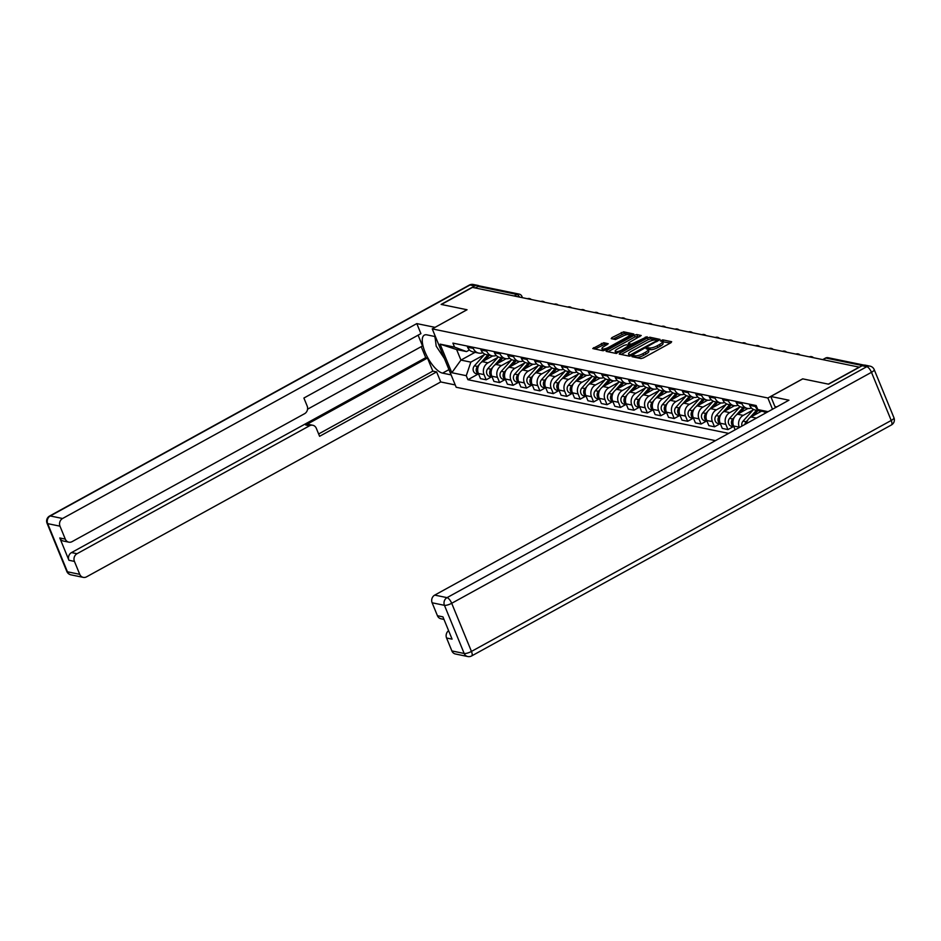 <?xml version="1.0" encoding="UTF-8"?>
<svg xmlns="http://www.w3.org/2000/svg" width="941" height="941" viewBox="0 0 941 941"><rect width="100%" height="100%" fill="white"/><g stroke="black" fill="none" stroke-linecap="round" stroke-linejoin="round"><path stroke-width="1.41" d="M632.528 356.004L632.046 356.71L641.021 358.568L643.397 357.898L670.968 342.724L671.662 341.712L662.676 339.854L660.394 340.948L661.699 341.277A6.011 1.67 -22.3 0 1 662.358 341.689A6.011 1.67 -22.3 0 1 659.5 344.535L657.206 345.794A6.011 1.67 -22.3 0 1 649.596 347.935L646.773 348.17L646.149 348.782L647.455 349.111A6.011 1.67 -22.3 0 1 648.114 349.534A6.011 1.67 -22.3 0 1 645.255 352.369L642.962 353.628A6.011 1.67 -22.3 0 1 635.351 355.769L632.528 356.004M603.781 342.724L592.771 348.546L602.946 350.722L605.322 350.052L633.787 333.996L623.612 331.82L611.885 337.631L611.203 338.642L615.473 339.525L622.483 336.302A5.023 1.388 -22.3 0 1 629.388 334.867A5.023 1.388 -22.3 0 1 627 337.231L608.851 347.217A5.023 1.388 -22.3 0 1 601.946 348.664A5.023 1.388 -22.3 0 1 604.334 346.288L608.251 343.736L603.781 342.724L604.475 344.43L594.888 349.064M859.392 367.049L828.339 384.128L802.685 378.847L767.88 397.996L432.248 328.891L467.054 309.754L441.4 304.472L472.453 287.381L859.462 367.202M619.943 353.063L619.26 354.087L629.235 356.133L631.611 355.463L660.076 339.407L649.89 337.231L647.514 337.901L619.943 353.063L620.472 354.334M616.096 353.428L606.122 351.381L606.804 350.358L634.375 335.196L636.751 334.525L641.233 335.525L629.153 342.571L628.259 343.453L631.293 344.171L647.126 336.713L616.096 353.428M432.248 328.891L456.185 387.257L715.466 440.635M475.205 287.946L477.981 286.417A3.823 3.399 -78.4 0 1 480.145 286.076L519.15 294.11A3.823 3.399 101.6 0 0 516.985 294.451L477.981 286.417M762.481 411.299A8.81 7.822 -78.4 0 1 760.775 411.158A8.81 7.822 -78.4 0 1 755.376 406.477L754.882 405.289M749.201 404.112L749.695 405.312A8.81 7.822 101.6 0 0 755.094 409.982L760.775 411.158M751.471 408.006A8.81 7.822 -78.4 0 1 747.342 408.394A8.81 7.822 -78.4 0 1 741.943 403.713L741.449 402.525M735.768 401.348L736.262 402.548A8.81 7.822 101.6 0 0 741.661 407.218L747.342 408.394M761.375 411.252L750.977 416.969A8.81 7.822 101.6 0 0 746.46 423.579M738.038 405.242A8.81 7.822 -78.4 0 1 733.921 405.63A8.81 7.822 -78.4 0 1 728.51 400.948L728.028 399.76M739.391 427.473L739.261 427.155A8.81 7.822 -78.4 0 1 743.225 415.381L753.106 409.947M722.335 398.584L722.829 399.784A8.81 7.822 101.6 0 0 728.228 404.454L733.921 405.63M747.942 408.488L737.544 414.205A8.81 7.822 101.6 0 0 733.58 425.979L735.144 429.814M724.605 402.477A8.81 7.822 -78.4 0 1 720.488 402.866A8.81 7.822 -78.4 0 1 715.078 398.184L714.595 396.996M733.251 426.661L727.958 429.578L725.829 424.391A8.81 7.822 -78.4 0 1 729.793 412.617L739.673 407.182M708.902 395.82L709.396 397.02A8.81 7.822 101.6 0 0 714.795 401.689L720.488 402.866M734.509 405.724L724.111 411.44A8.81 7.822 101.6 0 0 720.147 423.215L722.276 428.402L727.958 429.578M711.173 399.713A8.81 7.822 -78.4 0 1 707.056 400.09A8.81 7.822 -78.4 0 1 701.645 395.42L701.163 394.232M719.818 423.897L714.525 426.814L712.396 421.627A8.81 7.822 -78.4 0 1 716.36 409.841L726.24 404.407M695.481 393.056L695.964 394.255A8.81 7.822 101.6 0 0 701.374 398.925L707.056 400.09M721.077 402.96L710.678 408.676A8.81 7.822 101.6 0 0 706.715 420.451L708.844 425.638L714.525 426.814M697.74 396.937A8.81 7.822 -78.4 0 1 693.623 397.325A8.81 7.822 -78.4 0 1 688.212 392.656L687.73 391.456M706.385 421.133L701.092 424.05L698.963 418.863A8.81 7.822 -78.4 0 1 702.927 407.077L712.808 401.642M682.049 390.292L682.531 391.491A8.81 7.822 101.6 0 0 687.942 396.161L693.623 397.325M707.644 400.196L697.246 405.912A8.81 7.822 101.6 0 0 693.282 417.686L695.411 422.874L701.092 424.05M684.307 394.173A8.81 7.822 -78.4 0 1 680.19 394.561A8.81 7.822 -78.4 0 1 674.779 389.892L674.297 388.692M692.952 418.369L687.659 421.286L685.53 416.087A8.81 7.822 -78.4 0 1 689.494 404.312L699.375 398.878M668.616 387.527L669.098 388.715A8.81 7.822 101.6 0 0 674.509 393.397L680.19 394.561M694.211 397.42L683.813 403.148A8.81 7.822 101.6 0 0 679.849 414.922L681.978 420.109L687.659 421.286M670.874 391.409A8.81 7.822 -78.4 0 1 666.757 391.797A8.81 7.822 -78.4 0 1 661.358 387.127L660.864 385.928M679.52 415.604L674.227 418.522L672.097 413.322A8.81 7.822 -78.4 0 1 676.061 401.548L685.942 396.114M655.183 384.763L655.665 385.951A8.81 7.822 101.6 0 0 661.076 390.633L666.757 391.797M680.778 394.655L670.38 400.384A8.81 7.822 101.6 0 0 666.416 412.158L668.545 417.345L674.227 418.522M657.441 388.645A8.81 7.822 -78.4 0 1 653.325 389.033A8.81 7.822 -78.4 0 1 647.926 384.363L647.432 383.163M666.087 412.84L660.794 415.746L658.665 410.558A8.81 7.822 -78.4 0 1 662.64 398.784L672.509 393.35M641.75 381.999L642.232 383.187A8.81 7.822 101.6 0 0 647.643 387.868L653.325 389.033M667.345 391.891L656.947 397.62A8.81 7.822 101.6 0 0 652.983 409.394L655.112 414.581L660.794 415.746M644.009 385.881A8.81 7.822 -78.4 0 1 639.892 386.269A8.81 7.822 -78.4 0 1 634.493 381.599L633.999 380.399M652.654 410.076L647.361 412.981L645.232 407.794A8.81 7.822 -78.4 0 1 649.208 396.02L659.076 390.586M628.317 379.235L628.811 380.423A8.81 7.822 101.6 0 0 634.21 385.104L639.892 386.269M653.913 389.127L643.515 394.855A8.81 7.822 101.6 0 0 639.551 406.63L641.68 411.817L647.361 412.981M630.576 383.116A8.81 7.822 -78.4 0 1 626.459 383.505A8.81 7.822 -78.4 0 1 621.06 378.835L620.566 377.635M639.221 407.312L633.928 410.217L631.799 405.03A8.81 7.822 -78.4 0 1 635.775 393.256L645.655 387.821M614.885 376.471L615.379 377.659A8.81 7.822 101.6 0 0 620.778 382.328L626.459 383.505M640.48 386.363L630.094 392.079A8.81 7.822 101.6 0 0 626.118 403.865L628.247 409.053L633.928 410.217M617.143 380.352A8.81 7.822 -78.4 0 1 613.026 380.74A8.81 7.822 -78.4 0 1 607.627 376.059L607.133 374.871M625.789 404.548L620.495 407.453L618.366 402.266A8.81 7.822 -78.4 0 1 622.342 390.491L632.223 385.057M601.452 373.695L601.946 374.894A8.81 7.822 101.6 0 0 607.345 379.564L613.026 380.74M627.059 383.599L616.661 389.315A8.81 7.822 101.6 0 0 612.685 401.101L614.814 406.289L620.495 407.453M603.71 377.588A8.81 7.822 -78.4 0 1 599.593 377.976A8.81 7.822 -78.4 0 1 594.194 373.295L593.7 372.107M612.356 401.772L607.063 404.689L604.934 399.502A8.81 7.822 -78.4 0 1 608.909 387.727L618.79 382.293M588.019 370.93L588.513 372.13A8.81 7.822 101.6 0 0 593.912 376.8L599.593 377.976M613.626 380.834L603.228 386.551A8.81 7.822 101.6 0 0 599.252 398.325L601.381 403.524L607.063 404.689M590.278 374.824A8.81 7.822 -78.4 0 1 586.161 375.212A8.81 7.822 -78.4 0 1 580.762 370.531L580.268 369.343M598.923 399.008L593.63 401.925L591.513 396.737A8.81 7.822 -78.4 0 1 595.477 384.963L605.357 379.529M574.586 368.166L575.08 369.366A8.81 7.822 101.6 0 0 580.479 374.036L586.161 375.212M600.193 378.07L589.795 383.787A8.81 7.822 101.6 0 0 585.82 395.561L587.949 400.748L593.63 401.925M576.845 372.06A8.81 7.822 -78.4 0 1 572.728 372.436A8.81 7.822 -78.4 0 1 567.329 367.766L566.835 366.578M585.502 396.243L580.209 399.16L578.08 393.973A8.81 7.822 -78.4 0 1 582.044 382.199L591.924 376.753M561.154 365.402L561.648 366.602A8.81 7.822 101.6 0 0 567.047 371.272L572.728 372.436M586.761 375.306L576.362 381.023A8.81 7.822 101.6 0 0 572.387 392.797L574.516 397.984L580.209 399.16M563.424 369.295A8.81 7.822 -78.4 0 1 559.295 369.672A8.81 7.822 -78.4 0 1 553.896 365.002L553.402 363.814M572.069 393.479L566.776 396.396L564.647 391.209A8.81 7.822 -78.4 0 1 568.611 379.423L578.492 373.989M547.721 362.638L548.215 363.838A8.81 7.822 101.6 0 0 553.614 368.507L559.295 369.672M573.328 372.542L562.93 378.258A8.81 7.822 101.6 0 0 558.966 390.033L561.083 395.22L566.776 396.396M549.991 366.52A8.81 7.822 -78.4 0 1 545.862 366.908A8.81 7.822 -78.4 0 1 540.463 362.238L539.969 361.038M558.636 390.715L553.343 393.632L551.214 388.433A8.81 7.822 -78.4 0 1 555.178 376.659L565.059 371.225M534.288 359.874L534.782 361.062A8.81 7.822 101.6 0 0 540.181 365.743L545.862 366.908M559.895 369.778L549.497 375.494A8.81 7.822 101.6 0 0 545.533 387.269L547.662 392.456L553.343 393.632M536.558 363.755A8.81 7.822 -78.4 0 1 532.441 364.143A8.81 7.822 -78.4 0 1 527.031 359.474L526.548 358.274M545.204 387.951L539.911 390.868L537.782 385.669A8.81 7.822 -78.4 0 1 541.745 373.895L551.626 368.46M520.855 357.11L521.349 358.298A8.81 7.822 101.6 0 0 526.748 362.979L532.441 364.143M546.462 367.002L536.064 372.73A8.81 7.822 101.6 0 0 532.1 384.504L534.229 389.692L539.911 390.868M523.125 360.991A8.81 7.822 -78.4 0 1 519.009 361.379A8.81 7.822 -78.4 0 1 513.598 356.71L513.116 355.51M531.771 385.187L526.478 388.092L524.349 382.905A8.81 7.822 -78.4 0 1 528.313 371.13L538.193 365.696M507.422 354.345L507.917 355.533A8.81 7.822 101.6 0 0 513.315 360.215L519.009 361.379M533.029 364.238L522.631 369.966A8.81 7.822 101.6 0 0 518.667 381.74L520.796 386.927L526.478 388.092M509.693 358.227A8.81 7.822 -78.4 0 1 505.576 358.615A8.81 7.822 -78.4 0 1 500.165 353.945L499.683 352.746M518.338 382.422L513.045 385.328L510.916 380.14A8.81 7.822 -78.4 0 1 514.88 368.366L524.76 362.932M494.001 351.581L494.484 352.769A8.81 7.822 101.6 0 0 499.894 357.451L505.576 358.615M519.597 361.473L509.199 367.202A8.81 7.822 101.6 0 0 505.235 378.976L507.364 384.163L513.045 385.328M496.26 355.463A8.81 7.822 -78.4 0 1 492.143 355.851A8.81 7.822 -78.4 0 1 486.732 351.181L486.25 349.981M504.905 379.658L499.612 382.564L497.483 377.376A8.81 7.822 -78.4 0 1 501.447 365.602L511.328 360.168M480.569 348.817L481.051 350.005A8.81 7.822 101.6 0 0 486.462 354.675L492.143 355.851M506.164 358.709L495.766 364.426A8.81 7.822 101.6 0 0 491.802 376.212L493.931 381.399L499.612 382.564M482.827 352.699A8.81 7.822 -78.4 0 1 478.71 353.087A8.81 7.822 -78.4 0 1 473.299 348.405L472.817 347.217M491.473 376.894L486.179 379.799L484.05 374.612A8.81 7.822 -78.4 0 1 488.014 362.838L497.895 357.404M467.136 346.041L467.618 347.241A8.81 7.822 101.6 0 0 473.029 351.91L478.71 353.087M492.731 355.945L482.333 361.662A8.81 7.822 101.6 0 0 478.369 373.448L480.498 378.635L486.179 379.799M469.441 349.97L466.513 351.581L456.608 349.546L460.937 360.097L470.841 362.132L466.265 375.694L467.912 379.694L728.652 433.378M466.265 375.694L451.809 372.718L440.082 344.135L454.55 347.111L466.513 351.581M766.245 412.699L757.799 409.547L756.164 405.547L452.903 343.112L454.55 347.111M757.799 409.547L768.103 411.676M767.88 397.996L772.502 409.253M475.052 352.334L460.937 360.097L451.809 372.718M470.841 362.132L484.462 354.639M478.04 374.118L467.912 379.694M456.608 349.546L440.082 344.135M634.575 357.239L636.045 357.474A6.011 1.67 -22.3 0 0 643.656 355.333L642.962 353.628M648.114 349.534L648.808 351.228A6.011 1.67 -22.3 0 1 645.949 354.075L643.656 355.333M662.358 341.689L663.052 343.394A6.011 1.67 -22.3 0 1 660.194 346.229L657.9 347.5A6.011 1.67 -22.3 0 1 650.29 349.64L648.126 349.57M670.439 343.018L662.37 341.736M658.653 340.583L650.596 338.925L648.22 339.595L621.178 354.475M630.446 354.769L656.312 340.983L656.936 340.36L655.571 340.019A6.011 1.67 -22.3 0 0 647.961 342.159L631.423 351.264A6.011 1.67 -22.3 0 0 628.564 354.098A6.011 1.67 -22.3 0 0 629.223 354.51L630.882 355.804M628.564 354.098L629.258 355.792A6.011 1.67 -22.3 0 0 629.658 356.145M608.027 351.769L635.069 336.89L634.375 335.196M639.809 336.713L635.069 336.89M629.011 344.924L631.27 345.723M617.555 348.958A5.023 1.388 -22.3 0 0 615.167 351.322A5.023 1.388 -22.3 0 0 622.072 349.887L629.153 345.347L626.318 344.771L623.942 345.429L617.555 348.958M615.167 351.322L615.861 353.028A5.023 1.388 -22.3 0 0 616.684 353.416M606.827 344.912L604.475 344.43M601.946 348.664L602.64 350.358A5.023 1.388 -22.3 0 0 603.322 350.734M632.364 335.172L624.306 333.514L613.12 339.031M756.482 410.276L749.624 417.91M748.013 419.698L746.166 421.756A4.787 4.246 101.6 0 0 744.907 424.438M753.529 409.464L743.061 421.121A4.787 4.246 101.6 0 0 741.943 426.073M757.94 410.57L753.388 415.64M776.784 406.9L774.89 406.5L770.773 396.467L788.946 400.207L434.718 595.112L447.034 597.641L866.802 366.684L862.144 365.72L828.598 384.187L802.767 378.87L770.773 396.467M451.88 650.937L464.184 653.477A5.74 5.105 101.6 0 0 467.712 656.524L455.397 653.983A5.74 5.105 -78.4 0 1 451.88 650.937L446.575 638.01A5.74 5.105 -78.4 0 1 448.61 630.682M443.987 619.39L440.953 618.766A5.74 5.105 -78.4 0 1 437.436 615.72L432.131 602.793A5.74 5.105 -78.4 0 1 434.718 595.112M446.575 638.01L452.08 639.139L442.94 616.861L437.436 615.72M862.144 365.72A5.74 5.105 -78.4 0 1 865.402 365.202L870.049 366.155A5.74 5.105 101.6 0 0 866.802 366.684A5.74 2.105 61.2 0 1 871.472 372.318L451.704 603.287L471.453 651.431L891.221 420.462L871.472 372.318A5.74 1.588 157.7 0 0 874.201 369.601A5.74 5.74 0 0 0 870.049 366.155M451.115 374.894L442.564 373.13A21.537 7.881 -118.8 0 1 426.32 354.91A21.537 7.881 -118.8 0 1 424.332 335.125A21.537 7.881 -118.8 0 1 426.873 334.855L435.424 336.619M479.404 286.017A5.74 5.105 101.6 0 0 477.934 285.429A5.74 5.105 101.6 0 0 474.687 285.958L441.141 304.413L466.971 309.73L435.001 327.386M434.977 327.339L416.804 323.598L420.921 333.632L303.896 398.031L307.166 406.018A5.74 5.105 101.6 0 1 304.578 413.699L72.069 541.64A5.74 5.105 101.6 0 1 68.822 542.157L63.306 541.016A5.74 5.105 -78.4 0 1 59.789 537.97L68.928 560.26A5.74 5.105 -78.4 0 1 71.516 552.579L425.744 357.674L421.227 346.664M307.554 409.206L422.509 345.947L418.098 335.184M425.744 357.674L427.461 358.027L432.836 371.13L436.624 371.907L440.741 381.952L86.513 576.857A5.74 5.105 101.6 0 1 83.267 577.374A5.74 5.105 101.6 0 1 79.738 574.328L74.433 561.401L68.928 560.26M455.232 384.94L440.741 381.952M416.804 323.598L62.577 518.503A5.74 5.105 101.6 0 0 59.989 526.172L65.294 539.111A5.74 5.105 101.6 0 0 68.822 542.157M71.516 552.579L77.021 553.72L309.542 425.779A5.74 5.105 101.6 0 1 312.788 425.261A5.74 5.105 101.6 0 1 316.317 428.308L319.587 436.306L436.624 371.907M77.021 553.72A5.74 5.105 101.6 0 0 74.433 561.401M309.542 425.779L305.743 425.003L427.461 358.027M305.743 425.003A5.74 5.105 -78.4 0 1 309.001 424.485L312.788 425.261M318.634 433.966L432.836 371.13M434.813 336.49A21.537 7.881 -118.8 0 0 435.271 338.854M444.446 358.615L436.189 346.159L434.977 336.525M743.049 407.512L736.191 415.146M734.58 416.934L732.733 418.992A4.787 4.246 101.6 0 0 733.862 426.685M740.097 406.7L729.64 418.345A4.787 4.246 101.6 0 0 731.616 426.332L733.909 426.802M744.519 407.806L739.955 412.876M732.886 422.344A4.787 4.246 101.6 0 0 733.027 424.085M729.616 404.736L722.759 412.37M721.147 414.169L719.3 416.228A4.787 4.246 101.6 0 0 720.43 423.921M726.664 403.936L716.207 415.581A4.787 4.246 101.6 0 0 718.183 423.568L720.477 424.038M731.086 405.042L726.523 410.111M719.465 419.58A4.787 4.246 101.6 0 0 719.594 421.321M716.183 401.972L709.326 409.606M707.714 411.405L705.868 413.452A4.787 4.246 101.6 0 0 706.997 421.156M713.243 401.172L702.774 412.817A4.787 4.246 101.6 0 0 704.75 420.803L707.044 421.274M717.654 402.278L713.09 407.347M706.032 416.816A4.787 4.246 101.6 0 0 706.173 418.557M702.751 399.207L695.893 406.841M694.282 408.641L692.435 410.688A4.787 4.246 101.6 0 0 693.564 418.38M699.81 398.408L689.341 410.053A4.787 4.246 101.6 0 0 691.317 418.027L693.611 418.51M704.221 399.513L699.657 404.583M692.6 414.052A4.787 4.246 101.6 0 0 692.741 415.793M689.318 396.443L682.46 404.077M680.849 405.877L679.002 407.924A4.787 4.246 101.6 0 0 680.131 415.616M686.377 395.643L675.909 407.288A4.787 4.246 101.6 0 0 677.885 415.263L680.178 415.746M690.788 396.749L686.224 401.819M679.167 411.288A4.787 4.246 101.6 0 0 679.308 413.028M675.885 393.679L669.027 401.313M667.416 403.113L665.569 405.159A4.787 4.246 101.6 0 0 666.698 412.852M672.944 392.879L662.476 404.524A4.787 4.246 101.6 0 0 664.452 412.499L666.746 412.97M677.355 393.985L672.791 399.055M665.734 408.523A4.787 4.246 101.6 0 0 665.875 410.264M662.464 390.915L655.595 398.549M653.983 400.337L652.137 402.395A4.787 4.246 101.6 0 0 653.266 410.088M659.512 390.103L649.043 401.76A4.787 4.246 101.6 0 0 651.019 409.735L653.325 410.205M663.923 391.221L659.37 396.29M652.301 405.759A4.787 4.246 101.6 0 0 652.442 407.5M649.031 388.151L642.162 395.785M640.55 397.572L638.716 399.631A4.787 4.246 101.6 0 0 639.833 407.324M646.079 387.339L635.61 398.996A4.787 4.246 101.6 0 0 637.598 406.971L639.892 407.441M650.49 388.445L645.938 393.526M638.868 402.995A4.787 4.246 101.6 0 0 639.01 404.724M635.598 385.387L628.741 393.02M627.129 394.808L625.283 396.867A4.787 4.246 101.6 0 0 626.412 404.559M632.646 384.575L622.177 396.232A4.787 4.246 101.6 0 0 624.165 404.207L626.459 404.677M637.057 385.681L632.505 390.762M625.436 400.219A4.787 4.246 101.6 0 0 625.577 401.96M622.166 382.622L615.308 390.256M613.697 392.044L611.85 394.103A4.787 4.246 101.6 0 0 612.979 401.795M619.213 381.811L608.745 393.467A4.787 4.246 101.6 0 0 610.733 401.442L613.026 401.913M623.624 382.916L619.072 387.998M612.003 397.455A4.787 4.246 101.6 0 0 612.144 399.196M608.733 379.858L601.875 387.492M600.264 389.28L598.417 391.338A4.787 4.246 101.6 0 0 599.546 399.031M605.781 379.047L595.312 390.691A4.787 4.246 101.6 0 0 597.3 398.678L599.593 399.149M610.191 380.152L605.639 385.222M598.57 394.691A4.787 4.246 101.6 0 0 598.711 396.432M595.3 377.082L588.443 384.716M586.831 386.516L584.984 388.574A4.787 4.246 101.6 0 0 586.114 396.267M592.348 376.282L581.879 387.927A4.787 4.246 101.6 0 0 583.867 395.914L586.161 396.384M596.759 377.388L592.207 382.458M585.137 391.926A4.787 4.246 101.6 0 0 585.278 393.667M581.867 374.318L575.01 381.952M573.398 383.752L571.552 385.81A4.787 4.246 101.6 0 0 572.681 393.503M578.915 373.518L568.446 385.163A4.787 4.246 101.6 0 0 570.434 393.15L572.728 393.62M583.326 374.624L578.774 379.694M571.705 389.162A4.787 4.246 101.6 0 0 571.846 390.903M568.435 371.554L561.577 379.188M559.966 380.987L558.119 383.034A4.787 4.246 101.6 0 0 559.248 390.727M565.482 370.754L555.014 382.399A4.787 4.246 101.6 0 0 557.001 390.374L559.295 390.856M569.893 371.86L565.341 376.929M558.272 386.398A4.787 4.246 101.6 0 0 558.413 388.139M555.002 368.79L548.144 376.424M546.533 378.223L544.686 380.27A4.787 4.246 101.6 0 0 545.815 387.963M552.049 367.99L541.581 379.635A4.787 4.246 101.6 0 0 543.569 387.61L545.862 388.092M556.46 369.095L551.908 374.165M544.839 383.634A4.787 4.246 101.6 0 0 544.98 385.375M541.569 366.025L534.711 373.659M533.1 375.459L531.253 377.506A4.787 4.246 101.6 0 0 532.383 385.198M538.617 365.226L528.16 376.87A4.787 4.246 101.6 0 0 530.136 384.845L532.43 385.316M543.039 366.331L538.475 371.401M531.406 380.87A4.787 4.246 101.6 0 0 531.547 382.611M528.136 363.261L521.279 370.895M519.667 372.683L517.821 374.741A4.787 4.246 101.6 0 0 518.95 382.434M525.184 362.45L514.727 374.106A4.787 4.246 101.6 0 0 516.703 382.081L518.997 382.552M529.607 363.567L525.043 368.637M517.985 378.106A4.787 4.246 101.6 0 0 518.115 379.846M514.703 360.497L507.846 368.131M506.234 369.919L504.388 371.977A4.787 4.246 101.6 0 0 505.517 379.67M511.763 359.685L501.294 371.342A4.787 4.246 101.6 0 0 503.27 379.317L505.564 379.788M516.174 360.803L511.61 365.873M504.552 375.341A4.787 4.246 101.6 0 0 504.694 377.07M501.271 357.733L494.413 365.367M492.802 367.155L490.955 369.213A4.787 4.246 101.6 0 0 492.084 376.906M498.33 356.921L487.861 368.578A4.787 4.246 101.6 0 0 489.838 376.553L492.131 377.023M502.741 358.027L498.177 363.108M491.12 372.565A4.787 4.246 101.6 0 0 491.261 374.306M487.838 354.969L480.98 362.603M479.369 364.39L477.522 366.449A4.787 4.246 101.6 0 0 478.651 374.142M484.897 354.157L474.429 365.814A4.787 4.246 101.6 0 0 476.405 373.789L478.698 374.259M489.308 355.263L484.744 360.344M477.687 369.801A4.787 4.246 101.6 0 0 477.828 371.542M491.802 376.212L497.483 377.376M505.235 378.976L510.916 380.14M518.667 381.74L524.349 382.905M532.1 384.504L537.782 385.669M545.533 387.269L551.214 388.433M558.966 390.033L564.647 391.209M572.387 392.797L578.08 393.973M585.82 395.561L591.513 396.737M599.252 398.325L604.934 399.502M612.685 401.101L618.366 402.266M626.118 403.865L631.799 405.03M639.551 406.63L645.232 407.794M652.983 409.394L658.665 410.558M666.416 412.158L672.097 413.322M679.849 414.922L685.53 416.087M693.282 417.686L698.963 418.863M706.715 420.451L712.396 421.627M720.147 423.215L725.829 424.391M733.58 425.979L739.261 427.155M478.369 373.448L484.05 374.612M482.333 361.662L488.014 362.838M495.766 364.426L501.447 365.602M481.051 350.005L486.732 351.181M509.199 367.202L514.88 368.366M494.484 352.769L500.165 353.945M522.631 369.966L528.313 371.13M507.917 355.533L513.598 356.71M536.064 372.73L541.745 373.895M521.349 358.298L527.031 359.474M549.497 375.494L555.178 376.659M534.782 361.062L540.463 362.238M562.93 378.258L568.611 379.423M548.215 363.838L553.896 365.002M576.362 381.023L582.044 382.199M561.648 366.602L567.329 367.766M589.795 383.787L595.477 384.963M575.08 369.366L580.762 370.531M603.228 386.551L608.909 387.727M588.513 372.13L594.194 373.295M616.661 389.315L622.342 390.491M601.946 374.894L607.627 376.059M630.094 392.079L635.775 393.256M615.379 377.659L621.06 378.835M643.515 394.855L649.208 396.02M628.811 380.423L634.493 381.599M656.947 397.62L662.64 398.784M642.232 383.187L647.926 384.363M670.38 400.384L676.061 401.548M655.665 385.951L661.358 387.127M683.813 403.148L689.494 404.312M669.098 388.715L674.779 389.892M697.246 405.912L702.927 407.077M682.531 391.491L688.212 392.656M710.678 408.676L716.36 409.841M695.964 394.255L701.645 395.42M724.111 411.44L729.793 412.617M709.396 397.02L715.078 398.184M737.544 414.205L743.225 415.381M722.829 399.784L728.51 400.948M750.977 416.969L756.435 418.098M736.262 402.548L741.943 403.713M749.695 405.312L755.376 406.477M467.618 347.241L473.299 348.405M862.438 365.567L825.927 358.05A3.823 1.4 -118.8 0 0 825.469 358.098L822.881 359.533M823.152 359.58L825.927 358.05A3.823 3.399 101.6 0 1 828.092 357.709A3.823 3.823 0 0 0 825.469 358.098M514.209 295.98L516.985 294.451A3.823 1.4 -118.8 0 1 519.561 297.074M519.15 294.11A3.823 3.823 0 0 1 521.926 296.403A3.823 1.059 157.7 0 1 521.279 297.438M636.045 357.474L635.351 355.769M645.949 354.075L645.255 352.369M649.137 349.393L648.431 347.7M650.29 349.64L649.596 347.935M657.9 347.5L657.206 345.794M660.194 346.229L659.5 344.535M663.381 341.559L662.676 339.854M634.881 357.239L634.187 355.533M648.22 339.595L647.514 337.901M650.596 338.925L649.89 337.231M632.411 355.028L632.117 354.298M656.618 341.712L656.312 340.983M629.882 356.11L629.223 354.51M607.321 351.628L606.804 350.358M637.457 336.219L636.751 334.525M629.164 345.288L628.47 343.583M631.811 345.418L631.293 344.171M633.975 344.23L633.669 343.5M645.62 337.819L645.314 337.09M622.377 350.617L622.072 349.887M628.764 347.1L628.47 346.37M609.156 347.947L608.851 347.217M627.306 337.96L627 337.231M612.415 338.889L611.885 337.631M621.93 334.184L621.236 332.479M624.306 333.514L623.612 331.82M594.183 348.923L593.665 347.652M602.099 345.1L601.393 343.394M746.166 421.756L743.061 421.121M467.712 656.524A5.74 5.74 0 0 0 471.641 655.936A5.74 2.105 61.2 0 0 471.453 651.431A5.74 1.588 157.7 0 1 464.184 653.477L444.446 605.322L432.131 602.793M444.446 605.322A5.74 1.588 -22.3 0 0 451.704 603.287A5.74 2.105 61.2 0 0 447.034 597.641A5.74 5.105 101.6 0 0 444.446 605.322M893.95 417.757A5.74 1.588 -22.3 0 1 891.221 420.462A5.74 2.105 61.2 0 1 891.409 424.967A5.74 5.74 0 0 0 893.95 417.757L874.201 369.601M59.789 537.97L65.294 539.111M59.989 526.172L47.685 523.643L67.434 571.787L79.738 574.328M474.687 285.958L470.041 284.994L50.273 515.962L62.577 518.503M448.951 369.625L442.564 373.13M47.685 523.643A5.74 5.105 -78.4 0 1 50.273 515.962A5.74 2.105 61.2 0 0 49.591 516.033A5.74 5.74 0 0 0 47.05 523.243A5.74 1.588 -22.3 0 0 47.685 523.643M67.434 571.787A5.74 1.588 157.7 0 1 66.799 571.399A5.74 5.74 0 0 0 70.951 574.845A5.74 5.105 -78.4 0 1 67.434 571.787M49.591 516.033L469.359 285.064A5.74 2.105 61.2 0 1 470.041 284.994A5.74 5.105 -78.4 0 1 473.288 284.476L477.934 285.429M732.733 418.992L729.64 418.345M719.3 416.228L716.207 415.581M705.868 413.452L702.774 412.817M692.435 410.688L689.341 410.053M679.002 407.924L675.909 407.288M665.569 405.159L662.476 404.524M652.137 402.395L649.043 401.76M638.716 399.631L635.61 398.996M625.283 396.867L622.177 396.232M611.85 394.103L608.745 393.467M598.417 391.338L595.312 390.691M584.984 388.574L581.879 387.927M571.552 385.81L568.446 385.163M558.119 383.034L555.014 382.399M544.686 380.27L541.581 379.635M531.253 377.506L528.16 376.87M517.821 374.741L514.727 374.106M504.388 371.977L501.294 371.342M490.955 369.213L487.861 368.578M477.522 366.449L474.429 365.814M813.318 357.556A3.823 3.823 0 0 0 809.542 356.78M799.885 354.792A3.823 3.823 0 0 0 796.11 354.016M786.453 352.028A3.823 3.823 0 0 0 782.677 351.252M773.032 349.264A3.823 3.823 0 0 0 769.244 348.488M759.599 346.5A3.823 3.823 0 0 0 755.811 345.723M746.166 343.736A3.823 3.823 0 0 0 742.378 342.959M732.733 340.971A3.823 3.823 0 0 0 728.946 340.183M719.3 338.195A3.823 3.823 0 0 0 715.513 337.419M705.868 335.431A3.823 3.823 0 0 0 702.092 334.655M692.435 332.667A3.823 3.823 0 0 0 688.659 331.891M679.002 329.903A3.823 3.823 0 0 0 675.226 329.127M665.569 327.139A3.823 3.823 0 0 0 661.794 326.362M652.137 324.374A3.823 3.823 0 0 0 648.361 323.598M638.704 321.61A3.823 3.823 0 0 0 634.928 320.834M625.271 318.846A3.823 3.823 0 0 0 621.495 318.07M611.838 316.082A3.823 3.823 0 0 0 608.062 315.306M598.405 313.318A3.823 3.823 0 0 0 594.63 312.53M584.984 310.554A3.823 3.823 0 0 0 581.197 309.765M571.552 307.778A3.823 3.823 0 0 0 567.764 307.001M558.119 305.013A3.823 3.823 0 0 0 554.331 304.237M544.686 302.249A3.823 3.823 0 0 0 540.899 301.473M531.253 299.485A3.823 3.823 0 0 0 527.466 298.709M521.926 296.403L522.443 297.674M828.092 357.709L864.12 365.12M657.336 341.312L656.936 340.36M628.953 345.159L628.259 343.453M629.788 346.535L629.364 345.476M630.047 336.455L629.388 334.867M471.641 655.936L891.409 424.967M47.05 523.243L66.799 571.399M70.951 574.845L83.267 577.374M473.288 284.476A5.74 5.74 0 0 0 469.359 285.064"/></g></svg>

